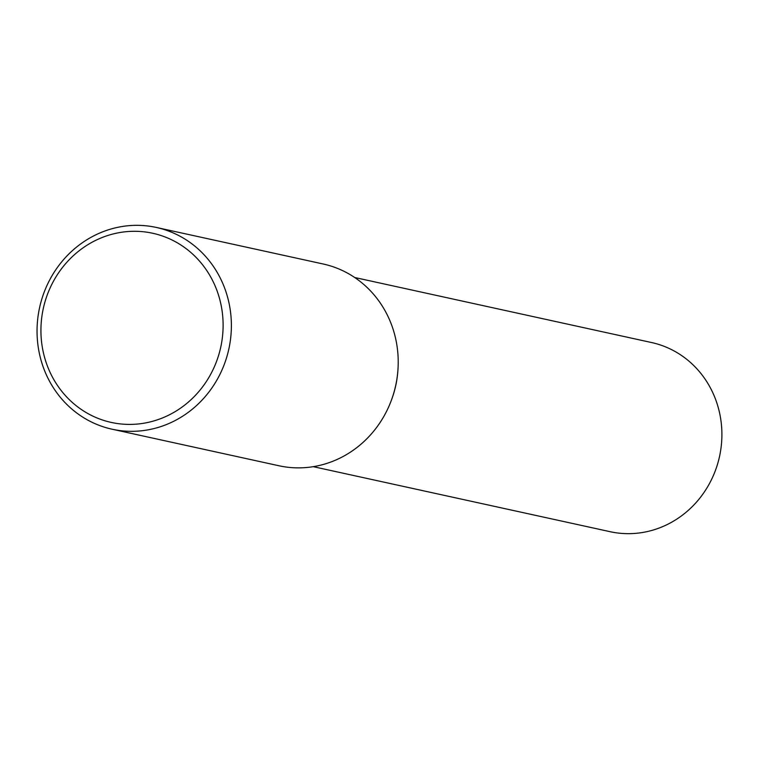 <?xml version="1.0" encoding="UTF-8"?>
<svg xmlns="http://www.w3.org/2000/svg" width="759" height="759" viewBox="0 0 759 759"><rect width="100%" height="100%" fill="white"/><g stroke="black" fill="none" stroke-linecap="round" stroke-linejoin="round"><path stroke-width="1.14" d="M397.839 371.293A96.829 90.814 102.4 0 1 391.653 399.509M156.307 227.444L323.154 263.99A103.281 96.867 102.4 0 1 397.308 376.198A103.281 96.867 102.4 0 1 296.741 467.857A103.281 96.867 102.4 0 1 278.951 465.76L112.114 429.214A103.281 96.867 102.4 0 1 37.95 317.015A103.281 96.867 102.4 0 1 138.527 225.347A103.281 96.867 102.4 0 1 156.307 227.444A103.281 96.867 102.4 0 1 230.47 339.652A103.281 96.867 102.4 0 1 129.893 431.311A103.281 96.867 102.4 0 1 112.114 429.214M136.07 231.305A96.829 90.814 102.4 0 1 223.023 329.548A96.829 90.814 102.4 0 1 127.977 424.395A96.829 90.814 102.4 0 1 41.014 326.152A96.829 90.814 102.4 0 1 136.07 231.305M354.7 277.509L651.526 342.527A96.829 90.814 102.4 0 1 721.05 447.715A96.829 90.814 102.4 0 1 626.763 533.653A96.829 90.814 102.4 0 1 610.094 531.689L313.268 466.671"/></g></svg>
